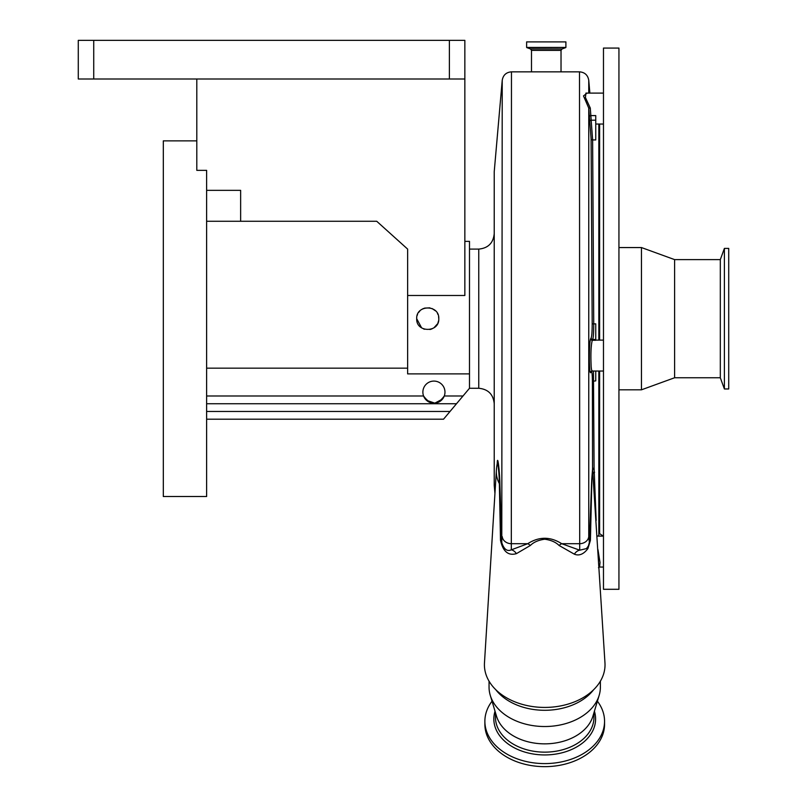 <?xml version="1.0" encoding="UTF-8"?>
<svg xmlns="http://www.w3.org/2000/svg" width="807" height="807" viewBox="0 0 807 807"><rect width="100%" height="100%" fill="white"/><g stroke="black" fill="none" stroke-linecap="round" stroke-linejoin="round"><path stroke-width="1.21" d="M597.119 535.939L598.834 535.939L598.834 371.038M593.438 371.038L594.093 468.141L596.161 520.444M588.353 546.026A9.28 9.23 -153.2 0 0 588.394 545.946L589.362 542.465L591.702 479.913A9.28 4.247 -178.3 0 1 591.904 479.328L590.401 540.428L587.91 548.599C583.643 554.238 579.133 556.104 574.372 554.187L559.09 545.482C555.73 542.133 550.939 540.054 544.715 539.227C538.481 540.065 533.689 542.143 530.34 545.482L516.399 553.652A9.28 6.849 -105.7 0 0 511.315 549.839L527.717 543.706C539.026 536.473 550.354 536.473 561.712 543.706L579.698 550.192L579.507 71.843L511.467 71.843L511.315 549.839C507.109 551.695 503.931 549.285 501.783 542.637L502.226 80.307L494.227 171.699L494.227 485.35L494.943 493.481M497.243 463.783L497.253 463.541C497.445 452.767 499.805 471.833 499.916 485.118L501.783 542.637A9.28 5.518 -2.7 0 0 500.501 540.276L499.362 483.686A48.39 34.217 180 0 1 496.376 470.269L484.472 662.92A60.303 42.64 180 0 0 544.715 707.426A60.303 42.64 180 0 0 604.968 662.92L592.56 469.119L592.399 381.297C592.318 374.176 591.945 370.927 591.269 371.543L590.825 372.35C588.969 376.859 588.858 341.149 590.714 338.769L591.158 337.962C591.824 336.206 592.167 331.526 592.197 323.889L591.087 138.774L588.757 108.118L583.491 95.912L587.092 93.108M603.475 93.108L585.922 93.108L585.418 97.516L590.29 108.047L592.62 139.934L593.74 323.849C593.71 332.333 593.357 337.548 592.701 339.495L592.257 340.302C590.956 345.598 590.603 354.334 591.168 366.509C591.47 370.09 591.864 371.533 592.358 370.847M597.967 549.638L600.025 562.529L599.551 567.059L603.475 567.059M516.399 553.652C508.259 555.973 502.953 551.514 500.501 540.276M603.475 535.515L603.434 533.81M603.475 276.357L603.475 589.292L618.939 589.292L618.939 48.077L603.475 48.077L603.475 276.357M603.475 126.053L603.404 124.036M641.464 389.811L674.602 377.757L674.602 259.612L641.464 247.557L641.464 389.811L618.939 389.811M674.602 259.612L720.318 259.612L720.318 377.757L724.393 388.964L728.721 388.964L728.721 248.405L724.393 248.405L724.393 388.964M546.258 41.893L565.899 41.893L565.899 47.431L526.628 47.431L526.628 41.893L546.258 41.893M422.878 392.131A11.046 11.046 0 0 1 433.924 381.086A11.046 11.046 0 0 1 444.274 395.995C437.364 405.457 430.474 405.457 423.574 395.995A11.046 11.046 0 0 1 422.878 392.131M196.797 79.005L196.797 170.348L206.622 170.348L206.622 496.507L163.317 496.507L163.317 140.862L196.797 140.862M438.786 318.684C439.472 304.451 416.019 304.41 416.694 318.684C416.008 332.928 439.462 332.938 438.786 318.684L438.574 316.526L438.786 318.684M417.169 315.466L417.532 314.458M418.561 312.541L419.933 310.866M421.607 309.495L423.514 308.476M424.532 308.113L429.899 307.85M431.977 308.486L435.588 310.907M437.475 313.479L437.949 314.458L437.475 313.479M424.563 308.103L429.929 307.86M464.852 241.374L469.492 241.374L469.492 373.893L407.636 373.893L407.636 295.493L464.852 295.493L464.852 79.005L78.279 79.005L78.279 40.35L93.733 40.35L93.733 79.005M407.636 295.493L407.636 249.101L376.728 221.269L240.637 221.269L240.637 190.341L206.622 190.341M449.388 79.005L449.388 40.35L464.852 40.35L464.852 79.005M449.388 40.35L93.733 40.35M469.492 373.893L469.492 388.268L456.51 403.732L206.622 403.732M407.636 368.163L206.622 368.163M456.51 403.732L443.537 419.196L206.622 419.196M424.321 397.599L425.309 399.051M426.469 400.282L434.822 403.147L442.508 399.082M443.507 397.619L444.213 396.146M438.564 320.863L437.939 322.911M437.475 323.889L433.873 327.874M431.967 328.883L429.909 329.518M424.532 329.256L423.504 328.893M421.607 327.874L416.694 318.684M462.996 395.995L444.274 395.995A11.046 11.046 0 0 1 423.574 395.995L206.622 395.995M206.622 221.269L240.637 221.269M594.174 468.948A1.543 1.059 -10.8 0 0 592.641 470.118L591.904 479.328A48.39 34.217 180 0 0 593.054 473.346A1.543 1.089 -3.5 0 1 594.598 472.256M594.093 468.141A1.543 1.059 -0 0 0 592.56 469.119L591.702 479.913M590.29 108.047L588.757 108.118L588.757 536.605L589.362 542.475A9.28 5.356 -177.2 0 1 590.401 540.428M587.799 546.985A9.28 3.137 -146.9 0 0 587.91 548.599M574.372 554.187A9.28 6.95 -76.1 0 1 579.698 550.192L586.447 548.599L588.394 545.946A9.28 9.23 -153.2 0 0 589.362 542.475L589.362 542.465M588.757 536.605A9.28 7.777 180 0 1 579.507 543.706L561.712 543.706A9.28 5.911 -57.4 0 0 559.09 545.482M502.226 536.605A9.28 7.777 180 0 0 511.467 543.706L527.717 543.706A9.28 5.911 -122.6 0 1 530.34 545.482M499.916 485.118A9.28 5.417 -1 0 0 499.362 483.686C499.271 472.529 497.283 456.49 497.122 465.578M496.376 470.269A48.43 48.43 0 0 1 497.283 463.44L497.334 463.268M589.473 116.42A1.543 0.696 -5.6 0 1 591.017 115.593L595.748 115.593L595.748 139.934L592.62 139.934A1.543 1.271 -0.5 0 1 591.087 138.774M592.197 323.889L595.748 323.849L595.748 340.302L592.257 340.302A1.543 1.523 29.1 0 1 590.714 338.769M595.748 371.038L595.748 380.884L592.399 381.297M598.834 340.11L598.834 124.036M492.028 701.212A59.839 42.317 0 0 0 484.876 721.276L484.876 724.333A59.839 42.317 0 0 0 544.715 766.65A59.839 42.317 0 0 0 604.554 724.333L604.554 721.276A59.839 42.317 0 0 0 597.402 701.212M484.876 721.276A59.839 42.317 0 0 0 544.715 763.593A59.839 42.317 0 0 0 604.554 721.276M495.468 712.682L495.468 717.322A49.247 34.822 0 0 0 544.715 752.144A49.247 34.822 0 0 0 593.962 717.322L593.962 712.682M489.052 681.189L489.052 687.161A55.663 39.361 0 0 0 490.263 695.331L496.537 716.253A49.247 34.822 0 0 0 544.715 743.852A49.247 34.822 0 0 0 592.893 716.253L599.167 695.331A55.663 39.361 0 0 0 600.378 687.161L600.378 681.189M490.263 695.331A55.663 39.361 0 0 0 544.715 726.522A55.663 39.361 0 0 0 599.167 695.331M495.821 689.753A55.663 39.361 0 0 0 544.715 710.291A55.663 39.361 0 0 0 593.609 689.753M579.507 71.843C584.772 72.277 587.849 75.101 588.757 80.307L588.757 93.108M469.492 388.268L478.763 388.268L478.763 249.101C488.154 248.183 493.309 243.028 494.227 233.637M599.611 124.036L599.611 340.11M599.611 371.038L599.611 533.619L603.233 536.13M531.49 71.843L531.49 50.397L530.481 48.945L526.729 47.573L565.899 47.431M530.481 48.945L562.045 48.945L565.798 47.573M531.49 50.397L561.026 50.397L562.045 48.945M450.024 411.459L206.622 411.459M603.475 371.038L592.126 371.038L591.017 371.613A1.543 1.523 -150.8 0 0 590.825 372.35M595.748 339.495L592.701 339.495A1.543 1.523 29.1 0 1 591.158 337.962M595.748 120.193L591.46 120.193A1.543 0.696 -5.6 0 0 589.927 121.01M495.034 711.229A50.881 35.972 0 0 0 493.834 718.966A50.881 35.972 0 0 0 544.715 754.938A50.881 35.972 0 0 0 595.596 718.966A50.881 35.972 0 0 0 594.406 711.229M595.748 124.036L603.475 124.036M598.834 533.619L599.611 533.619M674.602 377.757L720.318 377.757M561.026 71.843L561.026 50.397M720.318 259.612L724.393 248.405M618.939 247.557L641.464 247.557M478.763 388.268C488.154 389.186 493.309 394.341 494.227 403.732M478.763 249.101L469.492 249.101M599.551 567.059L598.481 567.704M511.467 71.843C506.201 72.277 503.124 75.101 502.226 80.307M597.13 536.13L603.475 536.13M595.748 340.11L603.475 340.11M589.877 93.108L588.757 80.307"/></g></svg>
